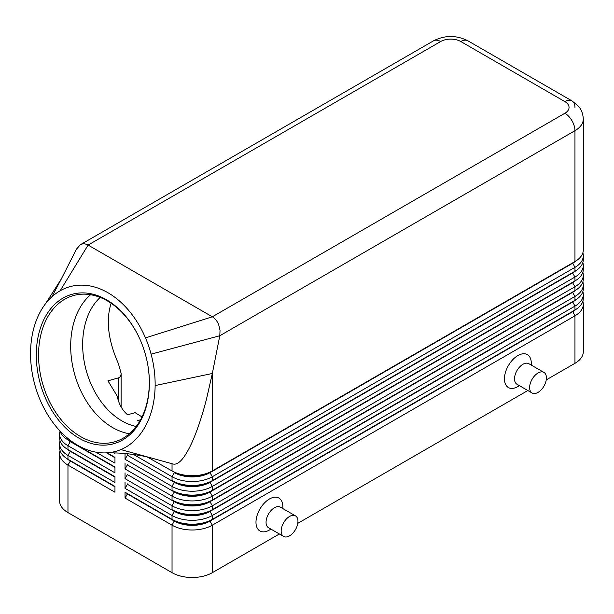 <?xml version="1.0" encoding="UTF-8"?>
<svg xmlns="http://www.w3.org/2000/svg" width="614" height="614" viewBox="0 0 614 614"><rect width="100%" height="100%" fill="white"/><g stroke="black" fill="none" stroke-linecap="round" stroke-linejoin="round"><path stroke-width="0.92" d="M100.182 297.414A71.224 50.095 -105.6 0 0 84.141 361.255A71.224 50.095 -105.6 0 0 121.979 420.951A71.224 50.095 -105.6 0 0 136.216 426.477M70.272 460.615A25.166 14.529 0 0 0 70.311 460.63L67.962 459.272A28.49 16.448 180 0 1 67.954 459.272A28.49 16.448 180 0 1 59.612 447.644L59.612 443.769A28.49 16.448 0 0 0 67.962 455.396L114.964 482.535L114.964 476.725L67.962 449.586A28.49 16.448 180 0 1 67.954 449.578A28.49 16.448 180 0 1 59.612 437.951L59.612 434.075A28.49 16.448 0 0 0 67.962 445.703L114.964 472.841L114.964 467.031L67.962 439.893A28.49 16.448 180 0 1 67.954 439.893A28.49 16.448 180 0 1 60.026 431.043M60.065 450.553A28.49 16.448 0 0 0 59.612 453.462L59.612 500.955A28.49 16.448 0 0 0 67.962 512.583L67.962 465.09L114.964 492.228L114.964 486.411L67.962 459.272L67.962 455.396L70.311 451.328A25.166 14.529 180 0 1 67.133 449.087M70.272 450.922A25.166 14.529 0 0 0 70.311 450.937L67.962 449.586L67.962 445.703L70.311 441.635A25.166 14.529 180 0 1 67.133 439.394M60.065 440.86A28.49 16.448 0 0 0 59.612 443.769M70.272 441.228A25.166 14.529 0 0 0 70.311 441.243L67.962 439.893L67.962 438.503M60.065 431.166A28.49 16.448 0 0 0 59.612 434.075M572.639 311.352A25.166 14.529 180 0 1 572.609 311.367L209.988 520.726A25.166 14.529 180 0 1 192.19 524.978A25.166 14.529 180 0 1 174.391 520.726L125.041 492.228L125.041 498.046L172.043 525.185A28.49 16.448 0 0 0 192.19 530.005A28.49 16.448 0 0 0 212.337 525.185L574.957 315.826A28.49 16.448 0 0 0 583.3 304.199L583.3 351.692A28.49 16.448 0 0 1 574.957 363.319L546.245 379.897M125.041 498.046L127.39 493.971L174.391 521.109A25.166 14.529 0 0 0 192.19 525.369A25.166 14.529 0 0 0 209.988 521.109L212.337 519.367A28.49 16.448 180 0 1 192.19 524.187A28.49 16.448 180 0 1 172.043 519.367L125.041 492.228M575.779 299.824A25.166 14.529 0 0 1 572.609 302.065L209.988 511.424A25.166 14.529 0 0 1 192.19 515.676A25.166 14.529 0 0 1 174.391 511.424L127.39 484.285L125.041 488.353L172.043 515.491L172.043 519.367L174.391 520.726L172.043 525.185L172.043 572.678A28.49 16.448 0 0 0 192.19 577.498A28.49 16.448 0 0 0 212.337 572.678L212.337 525.185L209.988 521.109L572.609 311.758A25.166 14.529 0 0 0 575.779 309.517M212.337 480.601A28.49 16.448 180 0 1 192.19 485.413A28.49 16.448 180 0 1 172.043 480.601L174.391 481.952A25.166 14.529 180 0 0 192.19 486.211A25.166 14.529 180 0 0 209.988 481.952L212.337 480.601L212.337 476.717L574.957 267.366A28.49 16.448 0 0 0 583.3 255.731L583.3 259.607A28.49 16.448 180 0 1 574.957 271.242L212.337 480.601M133.468 454.444L172.043 476.717A28.49 16.448 0 0 0 192.19 481.537A28.49 16.448 0 0 0 212.337 476.717L209.988 472.65L572.609 263.291A25.166 14.529 0 0 0 575.779 261.05M60.126 290.783A85.469 60.118 -105.6 0 0 51.837 296.838A85.469 60.118 -105.6 0 0 45.091 304.298A85.469 60.118 -105.6 0 0 37.462 317.63A85.469 60.118 -105.6 0 0 41.929 403.989A85.469 60.118 -105.6 0 0 104.963 452.917A85.469 60.118 -105.6 0 0 120.889 449.586A85.469 60.118 -105.6 0 0 155.135 385.569A85.469 60.118 -105.6 0 0 151.098 354.148A85.469 60.118 -105.6 0 0 145.487 337.892A85.469 60.118 -105.6 0 0 60.126 290.783L88.101 245.07L440.652 41.529A14.245 8.228 -120 0 0 433.53 40.823L80.219 244.802C82.698 243.443 85.331 243.535 88.101 245.07L212.337 316.793C215.084 318.443 217.21 321.099 218.699 324.752L220.035 330.271L219.804 335.743L574.957 130.698A28.49 16.448 0 0 0 583.3 119.07L583.3 249.921A28.49 16.448 180 0 1 574.957 261.549L212.337 470.907A28.49 16.448 180 0 1 192.19 475.72A28.49 16.448 180 0 1 172.043 470.907L174.391 472.266A25.166 14.529 180 0 0 192.19 476.518A25.166 14.529 180 0 0 209.988 472.266L212.337 470.907L212.337 373.473L206.404 399.514C201.998 416.422 197.255 430.583 192.19 441.996C184.914 457.983 178.551 465.32 173.087 464.023L172.987 463.992M212.337 490.287A28.49 16.448 180 0 1 192.19 495.107A28.49 16.448 180 0 1 172.043 490.287L174.391 491.645A25.166 14.529 180 0 0 192.19 495.905A25.166 14.529 180 0 0 209.988 491.645L212.337 490.287L212.337 486.411L574.957 277.06A28.49 16.448 0 0 0 583.3 265.425L583.3 269.3A28.49 16.448 180 0 1 574.957 280.936L212.337 490.287M572.639 272.578A25.166 14.529 180 0 1 572.609 272.601L209.988 482.343A25.166 14.529 0 0 1 192.19 486.595A25.166 14.529 0 0 1 174.391 482.343L127.39 455.204L125.041 459.272L172.043 486.411A28.49 16.448 0 0 0 192.19 491.231A28.49 16.448 0 0 0 212.337 486.411L209.988 482.343L572.609 272.984A25.166 14.529 0 0 0 575.779 270.743M212.337 499.98A28.49 16.448 180 0 1 192.19 504.8A28.49 16.448 180 0 1 172.043 499.98L174.391 501.339A25.166 14.529 180 0 0 192.19 505.598A25.166 14.529 180 0 0 209.988 501.339L212.337 499.98L212.337 496.104L574.957 286.746A28.49 16.448 0 0 0 583.3 275.118L583.3 278.994A28.49 16.448 180 0 1 574.957 290.629L212.337 499.98M572.639 282.271A25.166 14.529 180 0 1 572.609 282.294L209.988 492.037A25.166 14.529 0 0 1 192.19 496.289A25.166 14.529 0 0 1 174.391 492.037L127.39 464.898L125.041 468.966L172.043 496.104A28.49 16.448 0 0 0 192.19 500.924A28.49 16.448 0 0 0 212.337 496.104L209.988 492.037L572.609 282.678A25.166 14.529 0 0 0 575.779 280.437M212.337 509.674A28.49 16.448 180 0 1 192.19 514.494A28.49 16.448 180 0 1 172.043 509.674L174.391 511.032A25.166 14.529 180 0 0 192.19 515.292A25.166 14.529 180 0 0 209.988 511.032L212.337 509.674L212.337 505.798L574.957 296.439A28.49 16.448 0 0 0 583.3 284.812L583.3 288.687A28.49 16.448 180 0 1 574.957 300.315L212.337 509.674M572.639 291.965A25.166 14.529 180 0 1 572.609 291.98L209.988 501.73A25.166 14.529 0 0 1 192.19 505.982A25.166 14.529 0 0 1 174.391 501.73L127.39 474.591L125.041 478.659L172.043 505.798A28.49 16.448 0 0 0 192.19 510.618A28.49 16.448 0 0 0 212.337 505.798L209.988 501.73L572.609 292.371A25.166 14.529 0 0 0 575.779 290.13M174.391 511.032L172.043 515.491A28.49 16.448 0 0 0 192.19 520.311A28.49 16.448 0 0 0 212.337 515.491L574.957 306.133A28.49 16.448 0 0 0 583.3 294.505L583.3 298.381A28.49 16.448 180 0 1 574.957 310.009L212.337 519.367L212.337 515.491L209.988 511.424L574.957 300.315L574.957 296.439L572.609 292.371L574.957 290.629L574.957 286.746L572.609 282.678L574.957 280.936L574.957 277.06L572.609 272.984L574.957 271.242L574.957 267.366L572.609 262.907L209.988 472.65A25.166 14.529 0 0 1 192.19 476.909A25.166 14.529 0 0 1 174.391 472.65L172.043 476.717L172.043 480.601M572.639 262.884A25.166 14.529 180 0 1 572.609 262.907L574.957 261.549L572.609 262.907L574.957 261.549L574.957 130.698A14.245 8.228 60 0 0 572.002 120.774A14.245 8.228 60 0 0 564.88 113.252L212.337 316.793L145.487 337.892M111.119 303.262C105.723 320.247 108.125 340.302 118.325 363.442L121.104 373.243L121.104 406.921M121.104 373.243C121.104 375.73 120.183 377.288 118.325 377.925L107.949 380.818L117.159 395.992C118.709 403.835 122.171 410.098 127.558 414.78L135.111 412.669L142.026 416.921M440.652 41.529A14.245 8.228 180 0 1 460.799 41.529A14.245 8.228 -60 0 1 467.922 40.823L572.002 100.919A14.245 8.228 -60 0 1 574.957 107.435M76.412 249.269L80.219 244.802M79.137 438.258A77.564 54.554 74.4 0 1 37.999 337.362A77.564 54.554 74.4 0 1 106.56 299.793A77.564 54.554 74.4 0 1 141.819 343.702A77.564 54.554 74.4 0 1 147.859 365.322A77.564 54.554 74.4 0 1 79.137 438.258M141.865 343.809A75.975 53.433 -105.6 0 0 107.366 300.906A75.975 53.433 -105.6 0 0 73.503 295.549A75.975 53.433 -105.6 0 0 38.682 359.981A75.975 53.433 -105.6 0 0 80.503 436.539A75.975 53.433 -105.6 0 0 114.365 441.896A75.975 53.433 -105.6 0 0 147.836 365.207M90.588 294.72A75.975 53.433 -105.6 0 0 72.084 362.82A75.975 53.433 -105.6 0 0 112.631 427.567A75.975 53.433 -105.6 0 0 129.408 433.753M295.495 515.875L280.383 507.149A11.873 6.854 120 0 0 274.45 507.74A11.873 6.854 120 0 0 266.699 518.201A11.873 6.854 120 0 0 268.518 527.71L283.622 536.436A11.873 6.854 120 0 0 289.562 535.845A11.873 6.854 120 0 0 297.314 525.384A11.873 6.854 120 0 0 295.495 515.875A11.873 6.854 120 0 0 289.562 516.458A11.873 6.854 120 0 0 281.803 526.919A11.873 6.854 120 0 0 283.622 536.436M270.974 529.13L269.416 530.028A18.996 10.968 -60 0 1 255.984 522.276A18.996 10.968 -60 0 1 269.416 499.013A18.996 10.968 -60 0 1 282.847 506.765L282.847 508.569M532.085 392.983L516.98 384.264A11.873 6.854 -60 0 1 515.161 374.747A11.873 6.854 -60 0 1 522.913 364.286A11.873 6.854 -60 0 1 528.846 363.703L543.958 372.422A11.873 6.854 -60 0 1 545.777 381.939A11.873 6.854 -60 0 1 538.025 392.4A11.873 6.854 -60 0 1 532.085 392.983A11.873 6.854 -60 0 1 530.266 383.474A11.873 6.854 -60 0 1 538.025 373.013A11.873 6.854 -60 0 1 543.958 372.422M517.878 386.582L519.436 385.684L517.878 386.582A18.996 10.968 -60 0 1 504.447 378.83A18.996 10.968 -60 0 1 517.878 355.567A18.996 10.968 -60 0 1 531.31 363.319L531.31 365.123M140.545 419.784L137.636 420.598L139.693 421.281M61.768 278.134L51.837 296.838M173.087 464.023L120.889 449.586M151.098 354.148L219.804 335.743L212.337 373.473L155.135 385.569M583.3 255.731A28.49 16.448 0 0 0 582.855 252.822M147.107 456.893L174.391 472.266M583.3 265.425A28.49 16.448 0 0 0 582.855 262.516M572.609 272.601L574.957 271.242L572.609 272.601M583.3 275.118A28.49 16.448 0 0 0 582.855 272.209M572.609 282.294L574.957 280.936L572.609 282.294M583.3 284.812A28.49 16.448 0 0 0 582.855 281.903M572.609 291.98L574.957 290.629L572.609 291.98M583.3 294.505A28.49 16.448 0 0 0 582.855 291.596M572.639 301.658A25.166 14.529 180 0 1 572.609 301.674L574.957 300.315L572.609 301.674L574.957 306.133L574.957 310.009L572.609 311.367L574.957 310.009L572.609 311.367L574.957 315.826L574.957 363.319M127.39 455.204L127.39 454.813M125.041 453.531L125.041 459.272M127.39 464.898L127.39 464.506M125.041 463.148L125.041 468.966M127.39 474.591L127.39 474.2M125.041 472.841L125.041 478.659M127.39 484.285L127.39 483.893M125.041 482.535L125.041 488.353M114.074 452.948L114.964 453.462L114.964 452.971M114.964 457.338L107.258 452.886L114.964 457.338L114.964 463.148L95.93 452.165M172.043 572.678L67.962 512.583M583.3 304.199A28.49 16.448 0 0 0 582.855 301.29M527.833 390.527L297.782 523.343M279.37 533.973L212.337 572.678M127.39 493.971L127.39 493.587M114.964 457.722L106.59 452.894M114.964 467.415L70.311 441.635L114.964 467.031M114.964 477.109L70.311 451.328L114.964 476.725M59.612 453.462A28.49 16.448 0 0 0 67.962 465.09L70.311 461.022A25.166 14.529 180 0 1 67.133 458.781M114.964 486.802L70.311 461.022L114.964 486.411M174.391 501.339L172.043 505.798L172.043 509.674M174.391 491.645L172.043 496.104L172.043 499.98M174.391 481.952L172.043 486.411L172.043 490.287M118.325 377.925L118.325 400.551M433.53 40.823L433.53 40.823C444.989 35.067 456.455 35.067 467.922 40.823L572.002 100.919A14.245 8.228 -60 0 0 564.88 101.617A14.245 8.228 180 0 1 564.88 113.252M460.799 41.529L564.88 101.617M172.043 463.708L172.043 470.907M174.391 520.726L172.043 519.367M70.311 460.63L67.954 459.272M70.311 450.937L67.954 449.578M70.311 441.243L67.954 439.893M76.62 248.847L60.533 280.452M45.436 303.838L61.293 279.017M153.362 458.458L145.526 456.547C131.803 453.754 118.287 452.541 104.963 452.909M583.3 119.07C582.901 111.126 579.34 107.227 578.442 106.207L572.002 100.919"/></g></svg>
